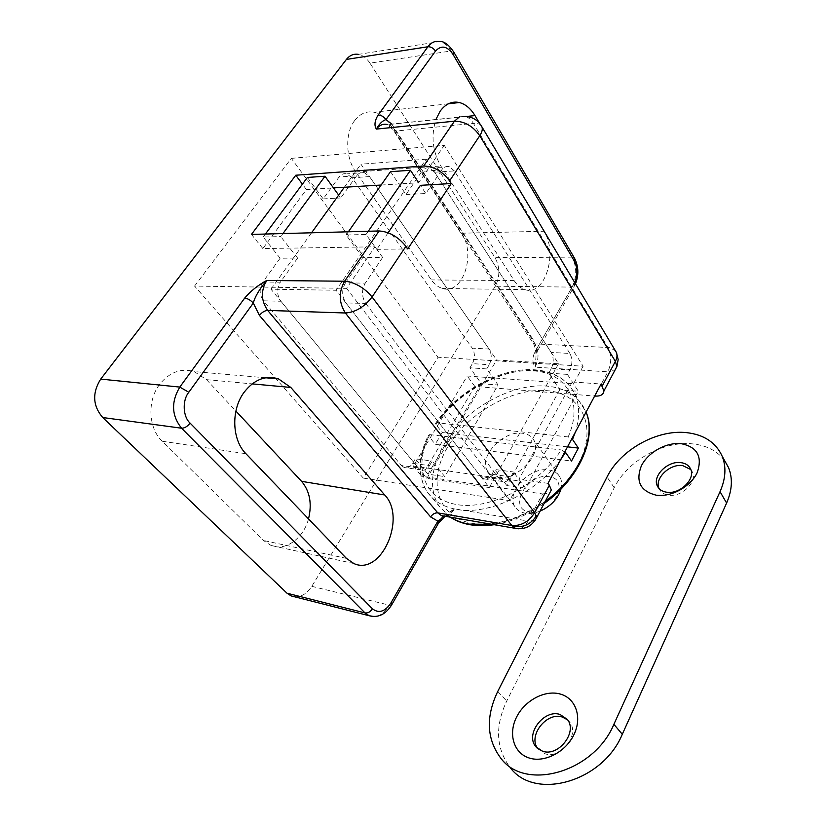 <?xml version="1.0" encoding="UTF-8"?>
<svg xmlns="http://www.w3.org/2000/svg" width="826" height="826" viewBox="0 0 826 826"><rect width="100%" height="100%" fill="white"/><g stroke="black" fill="none" stroke-linecap="round" stroke-linejoin="round"><path stroke-width="0.62" stroke-dasharray="4.13 3.1" d="M558.521 363.791L489.302 487.546L336.079 290.267L426.185 159.191L558.521 363.791L496.663 359.991L426.908 478.347L270.98 289.193L336.079 290.267M489.302 487.546L426.908 478.347M426.185 159.191L360.91 164.188L496.663 359.991M270.98 289.193L311.557 232.787M344.318 187.254L360.91 164.188M382.634 257.413L365.278 283.122L345.433 282.905L362.79 257.567L382.634 257.413L366.032 234.491L368.272 231.249M365.722 303.441L499.782 479.359L480.866 476.695L345.918 302.935L365.722 303.441C361.612 296.844 361.458 290.071 365.278 283.122M480.866 476.695L483.592 478.791C486.762 479.73 489.539 478.223 491.935 474.279L510.788 476.881C508.403 480.887 505.636 482.415 502.487 481.475L499.782 479.359M510.788 476.881L513.483 472.007L525.604 488.269L578.303 391.256L567.421 374.385L569.868 369.955L551.2 368.737C553.874 363.006 553.874 357.575 551.179 352.444L569.888 353.456C572.542 358.649 572.542 364.142 569.868 369.955M569.888 353.456L454.372 170.889L434.61 172.211L551.179 352.444M390.502 171.674L405.979 194.554L421.89 171.343L441.704 169.991C443.82 167.028 446.35 165.912 449.272 166.656L454.372 170.889M441.704 169.991L425.813 193.511L420.403 185.334M362.79 257.567L346.104 234.976L366.032 234.491M346.104 234.976L348.345 231.796M405.979 194.554L425.813 193.511M567.421 374.385L548.743 373.125L559.739 389.8L578.303 391.256M559.739 389.8L506.865 485.564L525.604 488.269M506.865 485.564L494.64 469.467L513.483 472.007M345.433 282.905C341.623 289.75 341.788 296.42 345.918 302.935M434.61 172.211L429.489 168.039C426.546 167.317 424.017 168.411 421.89 171.343M548.743 373.125L551.2 368.737M491.935 474.279L494.64 469.467M297.618 258.084L280.324 282.193L262.864 281.996L280.128 258.218L297.618 258.084L280.716 236.597L282.946 233.562M280.923 301.253L418.276 467.867L401.343 465.482L263.494 300.809L280.923 301.253C276.741 295.058 276.534 288.697 280.324 282.193M401.343 465.482L404.141 467.506C407.383 468.425 410.202 467.031 412.618 463.314L429.499 465.647C427.094 469.405 424.275 470.83 421.053 469.911L418.276 467.867M429.499 465.647L432.215 461.063L444.77 476.602L498.088 384.999L486.731 368.923L489.219 364.72L472.41 363.626C475.105 358.195 475.053 353.032 472.255 348.149L489.085 349.068C491.873 354.003 491.914 359.217 489.219 364.72M489.085 349.068L369.501 176.578L351.969 177.745L472.255 348.149M307.396 177.456L323.183 198.901L339.083 176.991L356.646 175.793C358.763 172.995 361.323 171.932 364.297 172.613L369.501 176.578M356.646 175.793L340.735 197.972L338.66 195.112M280.128 258.218L263.195 237.031L280.716 236.597M263.195 237.031L265.414 234.037M323.183 198.901L340.735 197.972M486.731 368.923L469.922 367.776L481.351 383.687L498.088 384.999M481.351 383.687L427.961 474.176L444.77 476.602M427.961 474.176L415.333 458.781L432.215 461.063M262.864 281.996C259.085 288.419 259.292 294.686 263.494 300.809M351.969 177.745L346.755 173.852C343.771 173.181 341.21 174.224 339.083 176.991M469.922 367.776L472.41 363.626M412.618 463.314L415.333 458.781M308.511 518.904C303.534 538.294 285.476 551.562 271.021 545.449L263.473 540.493L162.226 441.239C148.339 428.364 146.987 400.672 159.635 384.348C169.578 372.113 181.09 367.859 194.182 371.597L206.51 379.661L235.885 411.08M354.643 120.586C360.074 113.606 366.558 110.818 374.095 112.222C380.311 113.678 385.639 117.736 390.089 124.385L461.466 233.231C476.457 254.109 462.725 295.212 442.591 288.491C438.338 287.293 434.6 284.433 431.378 279.921L355.81 172.045C345.557 158.055 344.927 133.058 354.643 120.586M194.554 286.085L291.32 158.365L438.017 357.235L363.337 478.099L194.554 286.085L346.579 288.357L374.952 246.809L262.854 248.564L306.415 189.536L333.446 187.905M369.965 63.148C366.744 58.254 362.913 55.332 358.474 54.371L439.866 41.548C444.254 42.611 448.012 45.75 451.151 50.975L369.965 63.148L495.053 257.671L572.15 257.134L451.151 50.975L453.412 51.449M294.541 596.775C301.284 597.136 307.035 593.657 311.784 586.326L495.27 286.188C500.102 276.596 500.029 267.087 495.053 257.671M479.607 123.342L543.942 231.249C558.366 253.324 544.633 296.72 525.037 289.647C520.886 288.388 517.262 285.373 514.144 280.592L440.826 166.005C432.514 151.447 430.873 135.939 435.911 119.491M291.32 158.365L444.254 145.335L583.125 366.228L438.017 357.235M381.137 185.034L418.699 182.763L444.254 145.335M363.337 478.099L509.57 500.639L346.579 288.357M583.125 366.228L573.502 383.811L467.248 376.006L413.289 466.112L520.256 481.104L509.57 500.639M535.052 520.473L528.113 521.03L542.589 493.927L421.652 476.21L474.826 386.444L594.648 396.057M438.214 523.653L436.355 523.756L442.777 516.405M443.325 515.961L454.455 508.837L445.1 516.271M391.741 124.076L533.1 339.579L536.59 349.026L535.134 367.147C532.378 363.037 532.223 358.123 534.659 352.382L572.108 287.107L495.27 286.188M574.71 282.523L536.59 349.026L537.199 350.874L534.659 352.382M520.256 481.104L518.914 479.297L572.294 381.942L573.502 383.811M388.106 232.746L376.801 249.349L374.952 246.809M306.415 189.536L302.419 184.167M262.854 248.564L251.455 234.419M376.801 249.349L407.724 248.925M572.294 381.942L601.08 384.028M474.826 386.444L467.248 376.006M413.289 466.112L421.652 476.21M548.01 483.344L518.914 479.297M542.589 493.927L549.62 493.143M459.555 116.786L465.317 116.435C468.476 117.385 471.181 119.708 473.443 123.404L395.675 131.066C393.352 127.576 390.584 125.397 387.373 124.519L393.341 130.167L394.157 127.225M444.46 516.157C448.373 515.909 451.698 513.462 454.455 508.837L528.113 521.03C525.543 525.677 522.435 528.268 518.8 528.805M594.875 396.077L607.822 371.834L535.134 367.147C539.006 358.99 538.975 351.236 535.072 343.884L607.957 347.488C611.684 355.159 611.643 363.275 607.822 371.834L614.916 370.244M560.988 489.023C562.134 484.459 561.794 480.464 559.956 477.046C557.674 473.071 553.895 470.706 548.65 469.963C529.662 466.535 505.347 492.874 515.001 506.741C517.2 510.231 520.669 512.388 525.408 513.214C529.972 513.906 534.856 513.214 540.059 511.139M497.923 477.139C516.839 480.856 542.785 453.856 533.782 440.113C531.531 436.169 527.752 433.877 522.424 433.237C503.199 430.201 477.955 457.108 487.464 470.851C489.632 474.31 493.112 476.416 497.923 477.139M529.683 512.079C552.067 516.498 571.85 478.626 548.66 476.664C526.967 472.751 506.988 509.146 529.683 512.079M567.514 446.835L442.209 432.545L435.963 424.533L435.498 423.397L436.799 422.778C458.089 391.555 500.473 368.365 533.007 370.895C565.986 372.299 584.054 401.529 568.164 436.923L572.521 439.422M565.573 452.431L561.195 449.922C539.13 485.068 489.901 510.468 456.871 504.593C423.573 499.131 413.114 466.69 429.706 434.6L428.415 435.292L428.89 436.334L435.219 444.305L571.509 461.042M442.209 432.545L435.219 444.305M568.164 436.923L436.799 422.778M429.706 434.6L561.195 449.922M690.825 469.571L692.333 471.935C697.629 481.847 681.595 497.531 668.523 495.135C664.083 494.444 661.007 492.441 659.282 489.106L659.003 488.476M567.627 719.89L569.558 721.955C580.296 734.407 560.751 759.734 544.84 753.684L537.891 748.748M724.567 460.495C717.329 450.986 706.819 445.462 693.024 443.923C663.546 440.454 627.306 460.815 614.224 487.743L506.71 701.047C494.66 726.663 495.992 749.068 510.705 768.263L501.361 758.949M206.51 379.661L252.126 383.873M390.089 124.385L466.318 116.487M481.207 125.583C479.689 123.807 477.098 123.084 473.443 123.404L607.957 347.488L609.98 347.725L615.36 350.73M346.424 558.386L263.473 540.493M162.226 441.239L245.921 453.722M461.466 233.231L543.942 231.249M514.144 280.592L431.378 279.921M355.81 172.045L440.826 166.005M574.369 257.98L572.15 257.134C576.909 267.025 576.899 277.02 572.108 287.107L574.7 285.404L575.485 283.824M311.784 586.326L389.614 605.221L436.355 523.756M391.441 605.293L389.614 605.221C385.474 612.149 380.414 615.948 374.446 616.609M574.184 283.494L574.7 285.404L535.96 353.59C535.289 347.787 534.205 344.122 532.718 342.584L535.072 343.884L395.675 131.066L393.341 130.167L532.718 342.584L533.1 339.579M450.511 517.2L439.225 506.276C425.38 485.605 433.774 452.534 457.191 426.691C480.618 400.806 516.983 383.894 546.213 386.031C564.695 387.611 577.601 395.458 584.963 409.593L586.068 412.122M545.232 501.413C528 513.979 510.21 521.609 491.852 524.303M546.223 390.605C581.081 392.815 598.447 425.937 578.696 463.438C559.46 501.041 507.174 530.034 472.152 523.302C436.83 517.138 427.414 480.742 447.578 447.207C467.299 413.568 511.593 387.859 546.223 390.605M435.963 424.533C457.986 392.061 501.981 367.931 535.857 370.533C554.442 371.937 567.379 379.671 574.669 393.744C579.78 404.668 579.955 417.574 575.206 432.463M560.864 459.287C536.693 492.864 488.703 515.569 456.923 509.446C443.459 507.04 433.536 501.155 427.156 491.811C417.688 476.241 418.266 457.749 428.89 436.334M614.224 487.743L607.027 476.984M497.737 691.445L506.71 701.047M449.272 166.656L429.489 168.039M502.487 481.475L483.592 478.791M364.297 172.613L346.755 173.852M421.053 469.911L404.141 467.506M265.683 377.792L194.182 371.597M448.435 103.777L374.095 112.222M353.879 563.549L271.021 545.449M525.037 289.647L442.591 288.491M465.317 116.435L387.373 124.519M435.498 423.397C457.408 391.028 501 367.126 534.969 369.8C553.823 371.266 567.059 379.248 574.669 393.744L586.078 412.112M544.127 503.468C528.01 514.887 511.366 521.97 494.185 524.706M559.956 477.046L533.782 440.113M450.304 517.169L439.225 506.276L427.156 491.811C417.337 475.776 417.76 456.943 428.405 435.292M515.001 506.741L487.464 470.851M659.282 489.106L658.559 487.949M538.346 749.337L537.334 748.273M692.333 471.935L690.588 468.982M569.558 721.955L567.266 719.384"/><path stroke-width="1.24" d="M311.557 232.787L344.318 187.254M418.699 182.763L410.429 170.29L368.272 231.249M348.345 231.796L390.502 171.674L410.429 170.29M338.66 195.112L325 176.227L282.946 233.562M265.414 234.037L307.396 177.456L325 176.227M243.732 392.784C253.819 379.599 265.414 374.973 278.517 378.907L290.814 387.456L384.709 494.97C406.888 517.634 381.344 576.269 353.879 563.549L346.424 558.386L245.921 453.722C232.044 440.062 230.877 410.367 243.732 392.784M435.911 119.491L440.103 111.252C445.524 103.88 451.936 100.968 459.349 102.527C465.461 104.138 470.665 108.485 474.981 115.588L479.607 123.342M235.885 411.08L301.583 481.341C309.864 491.222 312.176 503.746 308.511 518.904M358.474 54.371C353.765 53.587 349.749 55.259 346.404 59.42L100.71 379.103C92.068 392.949 92.729 405.762 102.713 417.522L287.014 593.213L291.144 595.918L294.541 596.775M333.446 187.905L381.137 185.034M102.713 417.522L181.586 428.219C171.56 415.695 170.961 401.983 179.8 387.084L244.672 298.103C250.454 291.206 257.795 285.331 266.695 280.479C260.686 290.731 261.016 300.705 267.686 310.411L345.392 312.992C338.825 302.708 338.567 292.115 344.618 281.222L349.222 281.842C358.319 284.412 365.928 289.461 372.072 296.988L405.896 246.324C398.225 236.814 389.294 231.683 379.124 230.96L251.455 234.419L295.78 175.226L423.676 166.036C433.784 166.346 442.426 171.302 449.592 180.904L479.761 135.712C472.937 126.079 464.501 121.236 454.445 121.195L459.555 116.786M423.676 166.036L454.445 121.195L376.377 129.093C374.075 125.418 374.653 120.741 378.112 115.062C381.085 115.062 383.708 116.559 385.979 119.574L435.488 51.109C441.29 44.903 447.083 45.946 452.896 54.217L574.225 260.902C577.591 267.655 577.756 274.862 574.71 282.523M442.777 516.405L443.325 515.961M594.648 396.057L594.875 396.077C600.461 396.377 603.476 394.683 603.899 390.997L601.08 384.028L548.01 483.344L549.331 485.182L534.659 512.698L536.745 517.375L535.052 520.473M244.672 298.103C247.666 298.465 250.546 300.117 253.303 303.059L259.436 315.418L430.614 516.931L437.852 521.154L438.699 522.806L444.997 516.333L437.852 521.154L390.874 603.042C384.957 611.756 378.814 613.677 372.423 608.803L190.104 423.118C182.897 416.789 182.112 400.321 188.803 392.257L253.303 303.059C254.955 296.679 259.416 289.152 266.695 280.479L344.618 281.222L379.124 230.96M449.592 180.904L451.275 183.537L420.403 185.334L388.106 232.746M302.419 184.167L295.78 175.226M405.896 246.324L407.724 248.925L451.275 183.537M549.62 493.143L551.314 489.952L549.331 485.182M387.373 124.519C383.109 123.57 379.444 125.098 376.377 129.093C379.217 123.921 382.417 120.741 385.979 119.574L391.741 124.076M518.8 528.805L515.434 528.351L511.769 525.491C521.165 526.069 528.795 521.805 534.659 512.698L372.072 296.988C364.411 306.952 355.521 312.29 345.392 312.992L511.769 525.491L437.77 512.884L441.538 515.661L444.46 516.157M445.1 516.271L515.434 528.351C525.047 529.827 532.15 526.162 536.745 517.375L551.314 489.952M390.874 603.042L391.854 604.58L438.214 523.653M614.916 370.244L616.908 366.507L615.37 361.365L602.268 385.928M540.059 511.139C550.911 506.214 557.891 498.842 560.988 489.023M575.206 432.463L572.521 439.422L578.376 448.074L567.514 446.835M560.864 459.287L565.573 452.431L571.509 461.042L578.376 448.074M666.706 492.224C662.266 491.542 659.179 489.539 657.465 486.215C651.89 476.313 667.645 460.536 680.903 462.632C685.611 463.262 688.832 465.379 690.588 468.982C695.874 478.884 679.798 494.609 666.706 492.224M659.003 488.476C654.285 478.471 669.783 463.541 682.658 465.585L690.825 469.571M542.465 751.175L535.96 746.828C524.675 734.417 543.931 708.863 560.069 714.48L567.266 719.384C578.004 731.826 558.397 757.225 542.465 751.175M537.891 748.748C527.525 736.007 546.606 711.558 562.361 717.051L567.627 719.89M510.705 768.263C535.64 800.745 602.897 781.592 622.288 734.283L613.883 724.309C594.111 771.938 526.255 791.484 501.361 758.949C486.669 739.724 485.461 717.226 497.737 691.445L607.027 476.984C620.326 449.933 656.866 429.334 686.499 432.628C703.958 434.59 715.853 442.447 722.161 456.2C726.436 466.897 725.724 478.719 720.035 491.676L726.612 503.044C732.197 490.148 732.848 478.347 728.563 467.65L724.567 460.495M656.236 495.187C640.336 491.14 635.39 481.351 641.389 465.823C648.018 452.328 666.345 442.065 681.161 443.676C697.32 446.969 702.678 456.602 697.227 472.555C690.753 486.648 671.187 497.397 656.236 495.187M529.105 757.979C513.586 753.085 508.083 733.839 516.518 717.195C524.737 700.479 544.768 689.72 560.069 693.985C575.474 697.98 582.464 716.72 574.132 734.262C566.017 751.877 544.499 763.131 529.105 757.979M622.288 734.283L726.612 503.044M613.883 724.309L720.035 491.676M252.126 383.873L290.814 387.456M466.318 116.487L474.981 115.588M512.151 525.955C522.559 528.206 530.633 524.799 536.394 515.744M615.36 350.73L616.403 352.475C617.435 355.087 617.084 358.05 615.37 361.365L479.761 135.712C482.033 132.232 482.766 129.31 481.971 126.936L481.207 125.583M301.583 481.341L384.709 494.97M188.803 392.257L179.8 387.084L100.71 379.103M378.112 115.062L427.909 46.762L346.404 59.42M435.488 51.109C433.382 48.094 430.852 46.638 427.909 46.762C431.244 42.384 435.23 40.65 439.866 41.548C444.006 41.166 448.58 44.583 453.608 51.79L453.412 51.449M374.446 616.609L369.098 615.721L365.02 612.933L287.014 593.213M190.104 423.118C187.378 426.536 184.528 428.24 181.586 428.219L365.02 612.933C367.849 613.284 370.316 611.901 372.423 608.803M452.896 54.217L453.608 51.79L574.369 257.98M574.225 260.902L574.607 258.393C578.613 266.591 578.902 275.068 575.485 283.824M291.144 595.918L369.098 615.721C378.225 618.106 385.814 614.389 391.854 604.58L391.441 605.293M259.436 315.418C261.945 312.29 264.692 310.628 267.686 310.411L437.77 512.884C434.941 512.719 432.556 514.071 430.614 516.931M586.068 412.122C596.599 436.551 579.284 476.612 545.232 501.413M491.852 524.303L468.972 524.128C461.93 522.879 455.776 520.566 450.511 517.2M278.517 378.907L265.683 377.792M459.349 102.527L448.435 103.777M603.899 390.997L616.908 366.507L618.168 359.589L616.403 352.475L481.971 126.936C478.306 120.369 472.761 116.869 465.317 116.435M586.078 412.112C597.27 437.604 579.109 478.873 544.127 503.468M494.185 524.706C485.43 526.017 477.263 526.007 469.684 524.665C462.281 523.323 455.818 520.824 450.304 517.169M658.559 487.949L657.465 486.215M537.334 748.273L535.96 746.828M722.161 456.2L728.563 467.65"/></g></svg>
